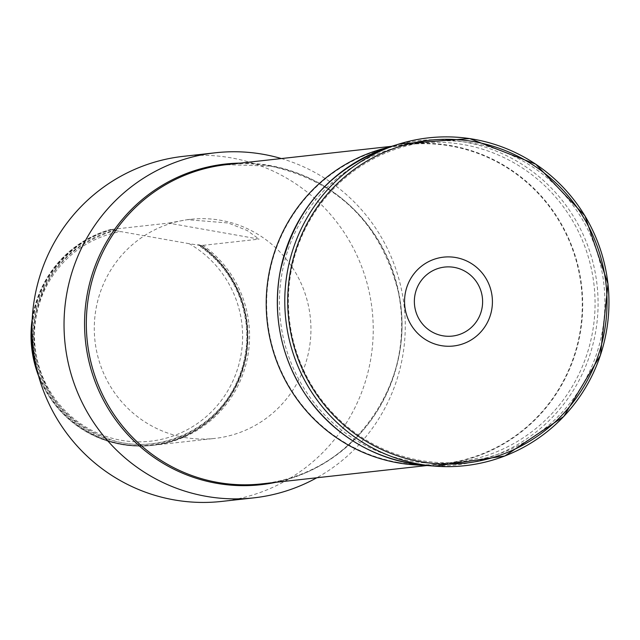 <?xml version="1.0" encoding="UTF-8"?>
<svg xmlns="http://www.w3.org/2000/svg" width="640" height="640" viewBox="0 0 640 640"><rect width="100%" height="100%" fill="white"/><g stroke="black" fill="none" stroke-linecap="round" stroke-linejoin="round"><path stroke-width="0.48" stroke-dasharray="3.2 2.4" d="M183.464 156.328A173.6 170.584 -96.3 0 1 231.232 157.872A173.6 170.584 -96.3 0 1 373.168 334.4A173.6 170.584 -96.3 0 1 221.768 501.416M184.448 437.432A110.224 108.304 83.7 0 0 214.776 438.416A110.224 108.304 83.7 0 0 307.664 356.2A110.224 108.304 83.7 0 0 264.32 238.536A110.224 108.304 83.7 0 0 190.456 219.32A110.224 108.304 83.7 0 0 94.328 325.36A110.224 108.304 83.7 0 0 184.448 437.432M397.992 462.416A160.584 157.792 -96.3 0 1 266.696 299.128A160.584 157.792 -96.3 0 1 406.744 144.64A160.584 157.792 -96.3 0 1 581.288 286.832A160.584 157.792 -96.3 0 1 442.176 463.848A160.584 157.792 -96.3 0 1 397.992 462.416M281.352 158.56A173.6 170.584 -96.3 0 1 404.192 306.496A173.6 170.584 -96.3 0 1 316.792 477.768M168.624 223.104L187.28 219.68L228.288 223L247.184 230.512L259.112 239.12L168.624 223.104L112.48 229.336L115.584 230.176C64.632 245.824 37.328 280.696 33.672 334.792C36.84 389.304 64.032 424.744 115.232 441.128C162.872 453.968 216.632 427.912 236.72 382.224C245.296 363.36 248.384 343.592 245.984 322.912C241.272 289.624 225.208 263.576 197.792 244.752L202.968 245.352A110.224 108.304 -96.3 0 1 246.312 363.008A110.224 108.304 -96.3 0 1 153.432 445.232A110.224 108.304 -96.3 0 1 34.904 356.16A110.224 108.304 -96.3 0 1 112.48 229.336M202.968 245.352L259.112 239.12M37.632 372.472A110.224 108.304 83.7 0 0 151.824 445.408A110.224 108.304 83.7 0 0 244.712 363.184A110.224 108.304 83.7 0 0 201.368 245.528L198.48 244.792A108.672 106.784 83.7 0 1 212.72 416.048A108.672 106.784 83.7 0 1 46.224 386.576A108.672 106.784 83.7 0 1 115.312 230.072L110.88 229.512A110.224 108.304 83.7 0 0 32.088 322.512M110.88 229.512L110.56 229.544A110.224 108.304 83.7 0 0 32.232 319.016M38.544 375.856A110.224 108.304 83.7 0 0 151.504 445.44A110.224 108.304 83.7 0 0 244.392 363.224A110.224 108.304 83.7 0 0 201.048 245.56L201.368 245.528M189.16 243.688L120.84 231.6A105.88 104.04 83.7 0 0 45.68 383.392A105.88 104.04 83.7 0 0 210.656 412.592A105.88 104.04 83.7 0 0 189.16 243.688L201.048 245.56M110.56 229.544L120.84 231.6M388.08 147.432A161.016 158.216 -96.3 0 1 406.696 144.208A161.016 158.216 -96.3 0 1 581.712 286.792A161.016 158.216 -96.3 0 1 442.224 464.28A161.016 158.216 -96.3 0 1 423.368 465.216M290.632 274.176A161.016 158.216 -96.3 0 1 428.88 141.752A161.016 158.216 -96.3 0 1 602.656 329.392A161.016 158.216 -96.3 0 1 464.408 461.816A161.016 158.216 -96.3 0 1 290.632 274.176M390.56 146.648A163.192 160.352 -96.3 0 1 597.08 285.08A163.192 160.352 -96.3 0 1 425.944 465.44M424.432 462.8A160.584 157.792 -96.3 0 1 307.416 211.024A160.584 157.792 -96.3 0 1 579.88 234.656A160.584 157.792 -96.3 0 1 424.432 462.8M270.616 166.088A160.584 157.792 83.7 0 0 226.432 164.656L270.408 166.088C337.128 181.088 379.568 222.248 397.728 289.568C420.344 379.28 351.912 476.696 261.864 483.864A160.584 157.792 83.7 0 0 401.912 329.376A160.584 157.792 83.7 0 0 270.616 166.088M240.456 163.104A161.32 158.52 -96.3 0 1 269.696 165.48A161.32 158.52 -96.3 0 1 401.632 321.792A161.32 158.52 -96.3 0 1 275.896 482.304M111.984 229.688A109.768 107.864 83.7 0 0 32 329.592M36 365.584A109.768 107.864 83.7 0 0 202.936 425.04A109.768 107.864 83.7 0 0 200.4 245.336M406.744 144.64L391.6 146.32M442.176 463.848L427.032 465.528M153.432 445.232L214.776 438.416M187.28 219.672L190.456 219.32M428.88 141.752L406.696 144.208M464.408 461.816L442.224 464.28"/><path stroke-width="0.96" d="M445.72 336.168A34.72 34.12 -96.3 0 1 420.416 281.728A34.72 34.12 -96.3 0 1 479.328 286.84A34.72 34.12 -96.3 0 1 445.72 336.168M444.92 346.112A44.704 43.928 -96.3 0 1 412.344 276.024A44.704 43.928 -96.3 0 1 488.192 282.6A44.704 43.928 -96.3 0 1 444.92 346.112M316.792 477.768A173.6 170.584 -96.3 0 1 253.808 497.856L221.768 501.416A173.6 170.584 -96.3 0 1 33.072 347.688A173.6 170.584 -96.3 0 1 183.464 156.328L215.496 152.768A173.6 170.584 -96.3 0 1 263.264 154.32A173.6 170.584 -96.3 0 1 281.352 158.56M253.808 497.856A173.6 170.584 -96.3 0 1 65.112 344.136A173.6 170.584 -96.3 0 1 215.496 152.768M32.088 322.512A110.224 108.304 83.7 0 0 37.632 372.472M32.232 319.016A110.224 108.304 83.7 0 0 38.544 375.856M423.368 465.216A161.016 158.216 -96.3 0 1 268.448 276.632A161.016 158.216 -96.3 0 1 388.08 147.432M433.72 466.048A164.92 162.056 -96.3 0 1 285.736 318.992A164.92 162.056 -96.3 0 1 399.224 143.968A164.92 162.056 -96.3 0 1 607.936 283.88A164.92 162.056 -96.3 0 1 434.984 466.152A164.92 162.056 -96.3 0 1 433.72 466.048M434.408 463.536A162.456 159.632 -96.3 0 1 316.032 208.832A162.456 159.632 -96.3 0 1 591.664 232.736A162.456 159.632 -96.3 0 1 434.408 463.536M424.688 465.336A163.192 160.352 -96.3 0 1 278.264 319.832A163.192 160.352 -96.3 0 1 390.56 146.648L399.224 143.968L469.648 138.584L535.752 164.176L584.984 215.88L608 283.872L600.456 355.248L563.76 416.496L504.88 455.96L434.984 466.152L425.944 465.44A163.192 160.352 -96.3 0 1 424.688 465.336C375.064 460 335.56 436.776 306.184 395.672C281.648 358.72 272.8 318.28 279.64 274.344C292.968 210.536 329.944 167.968 390.56 146.648M391.6 146.32L226.432 164.656A160.584 157.792 83.7 0 0 86.384 319.144A160.584 157.792 83.7 0 0 217.68 482.432A160.584 157.792 83.7 0 0 261.864 483.864L427.032 465.528M275.896 482.304A161.32 158.52 -96.3 0 1 85.56 341.864A161.32 158.52 -96.3 0 1 240.456 163.104M32 329.592A109.768 107.864 83.7 0 0 36 365.584"/></g></svg>

